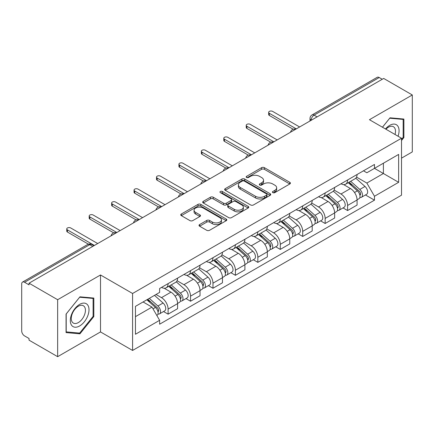 <?xml version="1.0" encoding="UTF-8"?>
<svg xmlns="http://www.w3.org/2000/svg" width="434" height="434" viewBox="0 0 434 434"><rect width="100%" height="100%" fill="white"/><g stroke="black" fill="none" stroke-linecap="round" stroke-linejoin="round"><path stroke-width="0.65" d="M272.84 192.631A1.4 0.808 0 0 0 274.814 192.631L289.814 183.973A1.996 1.15 0 0 0 290.4 183.153A1.996 1.15 0 0 0 289.814 182.34L264.404 167.67A1.996 1.15 0 0 0 261.583 167.67L246.583 176.329A1.4 0.808 0 0 0 246.176 176.898A1.4 0.808 0 0 0 246.583 177.473A1.4 0.808 0 0 0 248.563 177.473L250.499 176.35A6.391 3.689 0 0 1 259.537 176.35L261.653 177.571A6.391 3.689 0 0 1 263.525 180.181A6.391 3.689 0 0 1 261.653 182.79L259.711 183.907A1.4 0.808 0 0 0 259.304 184.483A1.4 0.808 0 0 0 259.711 185.052A1.4 0.808 0 0 0 261.691 185.052L263.628 183.929A6.391 3.689 0 0 1 272.666 183.929L274.782 185.155A6.391 3.689 0 0 1 276.653 187.759A6.391 3.689 0 0 1 274.782 190.369L272.84 191.492A1.4 0.808 0 0 0 272.433 192.061A1.4 0.808 0 0 0 272.84 192.631L272.84 191.492M199.613 224.557A1.996 1.15 0 0 0 199.027 225.371A1.996 1.15 0 0 0 199.613 226.19L206.741 230.302A1.996 1.15 0 0 0 209.562 230.302L226.222 220.689A1.996 1.15 0 0 0 226.808 219.87A1.996 1.15 0 0 0 226.222 219.056L200.812 204.387A1.996 1.15 0 0 0 197.991 204.387L181.331 214.005A1.996 1.15 0 0 0 180.745 214.819A1.996 1.15 0 0 0 181.331 215.633L189.94 220.608A1.996 1.15 0 0 0 192.767 220.608L199.895 216.49A1.996 1.15 0 0 0 200.481 215.676A1.996 1.15 0 0 0 199.895 214.857L195.626 212.394A5.338 3.081 0 0 1 194.058 210.213A5.338 3.081 0 0 1 197.356 207.365A5.338 3.081 0 0 1 203.177 208.032L219.902 217.689A5.338 3.081 0 0 1 221.47 219.87A5.338 3.081 0 0 1 218.172 222.718A5.338 3.081 0 0 1 212.351 222.051L209.562 220.445A1.996 1.15 0 0 0 206.741 220.445L199.613 224.557L199.613 226.19M132.582 293.487L100.509 274.972L57.651 299.715L29.035 283.19L383.683 78.44L412.3 94.965L369.442 119.708L401.515 138.224L132.582 293.487L132.582 350.45L401.515 195.181L401.515 138.224M250.64 204.957A1.996 1.15 0 0 0 253.467 204.957L270.122 195.338A1.996 1.15 0 0 0 270.707 194.524A1.996 1.15 0 0 0 270.122 193.71L244.711 179.041A1.996 1.15 0 0 0 241.89 179.041L225.235 188.66A1.996 1.15 0 0 0 224.649 189.474A1.996 1.15 0 0 0 225.235 190.287L250.64 204.957M220.922 192.935A1.4 0.808 0 0 1 222.338 193.13L222.338 191.47L248.172 206.383A1.996 1.15 0 0 1 248.758 207.197A1.996 1.15 0 0 1 248.172 208.016L231.517 217.629A1.996 1.15 0 0 1 228.691 217.629L203.28 202.96L203.28 201.333A1.996 1.15 0 0 0 202.7 202.146A1.996 1.15 0 0 0 203.28 202.96M203.28 201.333L210.409 197.215A1.996 1.15 0 0 1 213.235 197.215L223.537 203.166A1.996 1.15 0 0 0 226.364 203.166L231.089 200.432A1.996 1.15 0 0 0 231.675 199.618A1.996 1.15 0 0 0 231.089 198.805L220.363 192.609A1.4 0.808 0 0 1 219.951 192.04A1.4 0.808 0 0 1 220.814 191.296A1.4 0.808 0 0 1 222.338 191.47M57.651 299.715L57.651 356.677L29.035 340.153L29.035 338.493L24.575 335.916A4.069 2.349 -120 0 1 21.7 330.936L21.7 283.939A4.069 2.349 -120 0 1 22.541 282.078L87.69 244.467A4.069 2.349 60 0 1 89.724 244.667L24.575 282.279A4.069 2.349 -120 0 0 22.541 282.078M401.515 158.15L412.3 151.922L412.3 94.965M57.651 356.677L100.509 331.934L132.582 350.45M29.035 283.19L29.035 284.856L24.575 282.279M317.097 116.882L314.075 115.14A4.069 2.349 60 0 0 312.041 114.939L377.189 77.323A4.069 2.349 60 0 1 379.224 77.529L314.075 115.14A4.069 2.349 120 0 0 311.2 120.12L311.2 120.289M382.24 79.27L379.224 77.529M347.585 179.985A9.358 5.403 60 0 1 345.648 184.184L355.137 178.705A9.358 5.403 -120 0 0 357.074 174.506M334.115 190.059L340.967 194.02A9.358 5.403 60 0 1 347.585 205.477L357.074 199.998A9.358 5.403 -120 0 0 350.46 188.54L343.668 184.618M357.074 199.998L357.074 205.06L347.585 210.544L343.034 207.913M345.648 184.184A9.358 5.403 60 0 1 341.043 183.761M347.585 205.477L347.585 210.544M325.147 192.94A9.358 5.403 60 0 1 323.211 197.139L332.704 191.66A9.358 5.403 -120 0 0 334.641 187.461M320.596 220.868L325.147 223.494L334.641 218.014L334.641 212.948A9.358 5.403 -120 0 0 328.023 201.49L321.231 197.568M323.211 197.139A9.358 5.403 60 0 1 318.605 196.716M311.677 203.014L318.534 206.969A9.358 5.403 60 0 1 325.147 218.427L325.147 223.494M302.715 205.89A9.358 5.403 60 0 1 300.778 210.089L310.267 204.609A9.358 5.403 -120 0 0 312.203 200.41M298.163 233.817L302.715 236.449L312.203 230.969L312.203 225.902A9.358 5.403 -120 0 0 305.59 214.445L298.798 210.523M300.778 210.089A9.358 5.403 60 0 1 296.172 209.671M289.245 215.964L296.096 219.924A9.358 5.403 60 0 1 302.715 231.382L302.715 236.449M280.277 218.844A9.358 5.403 60 0 1 278.34 223.043L287.834 217.564A9.358 5.403 -120 0 0 289.771 213.365M275.726 246.772L280.277 249.398L289.771 243.919L289.771 238.857A9.358 5.403 -120 0 0 283.152 227.394L276.36 223.472M278.34 223.043A9.358 5.403 60 0 1 273.735 222.62M266.807 228.919L273.664 232.879A9.358 5.403 60 0 1 280.277 244.337L280.277 249.398M257.845 231.799A9.358 5.403 60 0 1 255.908 235.998L265.396 230.519A9.358 5.403 -120 0 0 267.333 226.315M253.293 259.727L257.845 262.353L267.333 256.874L267.333 251.807A9.358 5.403 -120 0 0 260.72 240.349L253.928 236.427M255.908 235.998A9.358 5.403 60 0 1 251.302 235.575M244.375 241.874L251.226 245.828A9.358 5.403 60 0 1 257.845 257.286L257.845 262.353M235.407 244.749A9.358 5.403 60 0 1 233.47 248.948L242.964 243.469A9.358 5.403 -120 0 0 244.901 239.27M230.855 272.677L235.407 275.308L244.901 269.823L244.901 264.762A9.358 5.403 -120 0 0 238.282 253.304L231.49 249.382M233.47 248.948A9.358 5.403 60 0 1 228.864 248.525M221.937 254.823L228.794 258.783A9.358 5.403 60 0 1 235.407 270.241L235.407 275.308M212.975 257.704A9.358 5.403 60 0 1 211.038 261.903L220.526 256.423A9.358 5.403 -120 0 0 222.463 252.225M208.423 285.632L212.975 288.257L222.463 282.778L222.463 277.711A9.358 5.403 -120 0 0 215.85 266.254L209.058 262.331M211.038 261.903A9.358 5.403 60 0 1 206.432 261.48M199.504 267.778L206.356 271.733A9.358 5.403 60 0 1 212.975 283.196L212.975 288.257M190.537 270.653A9.358 5.403 60 0 1 188.6 274.858L198.094 269.373A9.358 5.403 -120 0 0 200.031 265.174M185.985 298.581L190.537 301.212L200.031 295.733L200.031 290.666A9.358 5.403 -120 0 0 193.412 279.208L186.62 275.286M188.6 274.858A9.358 5.403 60 0 1 183.994 274.434M177.067 280.727L183.924 284.688A9.358 5.403 60 0 1 190.537 296.145L190.537 301.212M168.104 283.608A9.358 5.403 60 0 1 166.168 287.807L175.656 282.328A9.358 5.403 -120 0 0 177.593 278.129M163.553 311.536L168.104 314.162L177.593 308.683L177.593 303.621A9.358 5.403 -120 0 0 170.98 292.158L164.188 288.236M166.168 287.807A9.358 5.403 60 0 1 161.562 287.384M156.023 294.485L161.486 297.643A9.358 5.403 60 0 1 168.104 309.1L168.104 314.162M363.475 170.812L366.855 172.765L398.64 154.412L383.396 163.217L383.396 173.508L366.855 183.056L356.547 177.11M135.457 316.652L151.998 307.104L159.62 320.308L135.457 334.256L135.457 306.361L159.62 292.407L159.62 288.507L374.477 164.459L374.477 168.359L398.64 182.313L374.477 196.26L366.855 183.056M398.64 154.412L398.64 182.313M159.62 320.308L159.62 324.209L374.477 200.161L374.477 196.26M401.515 140.502L403.886 137.551L403.886 119.046L390.009 117.809L382.446 127.216M100.509 274.972L100.509 331.934M66.066 332.59L79.943 333.827L93.825 316.565L93.825 298.06L79.943 296.823L66.066 314.086L66.066 332.59M151.998 307.104L143.079 301.956M365.466 194.964L374.477 200.161M403.17 137.139L403.886 137.551M78.478 332.981L79.943 333.827M93.104 316.153L93.825 316.565M273.398 192.826L274.782 192.029A6.391 3.689 0 0 0 276.653 189.419L276.653 187.759M263.525 180.181L263.525 181.841A6.391 3.689 0 0 1 261.653 184.45L260.27 185.247M289.787 183.989L264.404 169.331A1.996 1.15 0 0 0 261.583 169.331L247.141 177.669M270.094 195.354L244.711 180.701A1.996 1.15 0 0 0 241.89 180.701L225.262 190.304M266.595 195.094A1.4 0.808 0 0 0 267.002 194.524A1.4 0.808 0 0 0 266.595 193.955L244.288 181.076A1.4 0.808 0 0 0 242.313 181.076L240.268 182.258A6.391 3.689 0 0 0 238.396 184.868A6.391 3.689 0 0 0 240.268 187.477L255.512 196.276A6.391 3.689 0 0 0 264.545 196.276L266.595 195.094L266.595 196.754A1.4 0.808 0 0 0 267.002 196.184L267.002 194.524M238.396 184.868L238.396 186.528A6.391 3.689 0 0 0 240.268 189.137L240.268 187.477M266.595 196.754L264.545 197.937A6.391 3.689 0 0 1 255.512 197.937L240.268 189.137M203.307 202.976L210.409 198.875L210.409 197.215M231.675 199.618L231.675 201.278A1.996 1.15 0 0 1 231.089 202.092L226.364 204.826A1.996 1.15 0 0 1 223.537 204.826L213.235 198.875A1.996 1.15 0 0 0 210.409 198.875M222.338 193.13L248.145 208.027M234.23 209.34A5.338 3.081 0 0 0 240.051 210.007A5.338 3.081 0 0 0 243.349 207.159A5.338 3.081 0 0 0 241.787 204.978L235.89 201.577A1.996 1.15 0 0 0 233.069 201.577L228.338 204.305A1.996 1.15 0 0 0 227.752 205.119A1.996 1.15 0 0 0 228.338 205.933L234.23 209.34L234.23 211A5.338 3.081 0 0 0 240.051 211.667A5.338 3.081 0 0 0 243.349 208.819L243.349 207.159M227.752 205.119L227.752 206.779A1.996 1.15 0 0 0 228.338 207.598L228.338 205.933M234.23 211L228.338 207.598M221.47 219.87L221.47 221.53A5.338 3.081 0 0 1 218.172 224.383A5.338 3.081 0 0 1 212.351 223.711L209.562 222.105A1.996 1.15 0 0 0 206.741 222.105L199.64 226.201M194.058 210.213L194.058 211.873A5.338 3.081 0 0 0 195.626 214.054L195.626 212.394M199.868 216.506L195.626 214.054M226.195 220.7L200.812 206.047A1.996 1.15 0 0 0 197.991 206.047L181.358 215.649M348.231 182.692L357.372 190.851A5.083 2.935 60 0 1 358.972 198.712L357.074 199.808M348.475 182.909L352.777 185.394M349.153 182.161L359.325 191.237A2.441 1.411 60 0 1 360.095 195.012A2.441 1.411 60 0 1 359.873 195.099M350.677 181.282L359.819 189.441A5.083 2.935 60 0 1 361.413 197.302A5.083 2.935 60 0 1 359.878 197.465M355.777 178.222L364.994 186.452A5.083 2.935 60 0 1 366.594 194.313L361.413 197.302M293.183 129.229L269.346 115.471A2.338 1.351 180 0 1 268.662 114.516L268.662 112.357A2.338 1.351 -0 0 0 269.346 113.312L296.314 128.882M299.623 126.972L272.655 111.402A2.338 1.351 -0 0 0 270.105 111.109A2.338 1.351 -0 0 0 268.662 112.357M325.798 195.647L334.939 203.801A5.083 2.935 60 0 1 336.534 211.667L334.636 212.763M326.037 195.859L330.345 198.343M326.721 195.11L336.892 204.192A2.441 1.411 60 0 1 337.657 207.962A2.441 1.411 60 0 1 337.435 208.054M328.24 194.231L337.386 202.39A5.083 2.935 60 0 1 338.981 210.251A5.083 2.935 60 0 1 337.446 210.419M333.339 191.172L342.562 199.401A5.083 2.935 60 0 1 344.157 207.262L338.981 210.251M303.361 208.597L312.502 216.756A5.083 2.935 60 0 1 314.102 224.617L312.203 225.713M303.605 208.814L307.907 211.298M304.283 208.065L314.455 217.141A2.441 1.411 60 0 1 315.225 220.917A2.441 1.411 60 0 1 315.003 221.004M305.807 207.186L314.948 215.345A5.083 2.935 60 0 1 316.543 223.206A5.083 2.935 60 0 1 315.008 223.369M310.907 204.126L320.124 212.356A5.083 2.935 60 0 1 321.724 220.217L316.543 223.206M398.054 136.222A13.221 7.633 120 0 0 397.815 126.077A13.221 7.633 120 0 0 385.484 128.969M395.027 134.475A10.009 5.778 120 0 0 394.539 127.764A10.009 5.778 120 0 0 393.416 126.723A10.009 5.778 120 0 0 385.897 129.202M382.479 127.233L389.721 118.216L403.17 119.421L403.17 137.345L401.515 139.406M402.275 118.905L403.17 119.421M87.755 305.091A13.221 7.633 120 0 0 74.984 308.509A13.221 7.633 120 0 0 71.561 325.229A13.221 7.633 120 0 0 84.332 321.811A13.221 7.633 120 0 0 87.755 305.091M84.478 306.778A10.009 5.778 120 0 0 83.35 305.737A10.009 5.778 120 0 0 74.04 310.408A10.009 5.778 120 0 0 72.218 322.028A10.009 5.778 120 0 0 73.341 323.07A10.009 5.778 120 0 0 82.655 318.399A10.009 5.778 120 0 0 84.478 306.778M79.655 333.09L66.212 331.885L66.212 313.961L79.655 297.23L93.104 298.429L93.104 316.359L79.655 333.09M92.214 297.919L93.104 298.429M270.745 142.184L246.913 128.426A2.338 1.351 180 0 1 246.23 127.471L246.23 125.312A2.338 1.351 -0 0 0 246.913 126.267L273.881 141.831M277.185 139.922L250.223 124.357A2.338 1.351 -0 0 0 247.673 124.064A2.338 1.351 -0 0 0 246.23 125.312M248.313 155.139L224.476 141.376A2.338 1.351 180 0 1 223.792 140.421L223.792 138.262A2.338 1.351 -0 0 0 224.476 139.216L251.443 154.786M254.753 152.876L227.785 137.307A2.338 1.351 -0 0 0 225.235 137.014A2.338 1.351 -0 0 0 223.792 138.262M280.928 221.552L290.069 229.711A5.083 2.935 60 0 1 291.664 237.572L289.766 238.667M281.167 221.769L285.474 224.253M281.85 221.02L292.022 230.096A2.441 1.411 60 0 1 292.787 233.872A2.441 1.411 60 0 1 292.565 233.959M283.369 220.141L292.516 228.295A5.083 2.935 60 0 1 294.111 236.161A5.083 2.935 60 0 1 292.576 236.324M288.469 217.081L297.691 225.306A5.083 2.935 60 0 1 299.286 233.172L294.111 236.161M258.49 234.501L267.632 242.66A5.083 2.935 60 0 1 269.232 250.521L267.333 251.617M258.735 234.718L263.037 237.203M259.413 233.969L269.585 243.051A2.441 1.411 60 0 1 270.355 246.821A2.441 1.411 60 0 1 270.132 246.908M260.937 233.091L270.078 241.25A5.083 2.935 60 0 1 271.673 249.111A5.083 2.935 60 0 1 270.138 249.273M266.037 230.031L275.254 238.261A5.083 2.935 60 0 1 276.854 246.121L271.673 249.111M236.058 247.456L245.199 255.615A5.083 2.935 60 0 1 246.794 263.476L244.895 264.572M236.297 247.673L240.604 250.158M236.98 246.924L247.152 256A2.441 1.411 60 0 1 247.917 259.776A2.441 1.411 60 0 1 247.695 259.863M238.499 246.045L247.646 254.205A5.083 2.935 60 0 1 249.241 262.065A5.083 2.935 60 0 1 247.706 262.228M243.599 242.986L252.821 251.215A5.083 2.935 60 0 1 254.416 259.076L249.241 262.065M225.875 168.088L202.043 154.33A2.338 1.351 180 0 1 201.36 153.376L201.36 151.216A2.338 1.351 -0 0 0 202.043 152.171L229.011 167.741M232.315 165.831L205.353 150.262A2.338 1.351 -0 0 0 202.803 149.969A2.338 1.351 -0 0 0 201.36 151.216M203.443 181.043L179.611 167.28A2.338 1.351 180 0 1 178.922 166.325L178.922 164.166A2.338 1.351 -0 0 0 179.611 165.121L206.573 180.69M209.882 178.781L182.915 163.211A2.338 1.351 -0 0 0 180.365 162.924A2.338 1.351 -0 0 0 178.922 164.166M181.005 193.993L157.173 180.235A2.338 1.351 180 0 1 156.49 179.28L156.49 177.121A2.338 1.351 -0 0 0 157.173 178.076L184.141 193.645M187.445 191.736L160.482 176.166A2.338 1.351 -0 0 0 157.933 175.873A2.338 1.351 -0 0 0 156.49 177.121M213.62 260.411L222.761 268.565A5.083 2.935 60 0 1 224.362 276.431L222.463 277.527M213.864 260.622L218.166 263.107M214.542 259.879L224.714 268.955A2.441 1.411 60 0 1 225.485 272.726A2.441 1.411 60 0 1 225.262 272.818M216.067 258.995L225.208 267.154A5.083 2.935 60 0 1 226.803 275.015A5.083 2.935 60 0 1 225.268 275.183M221.166 255.935L230.383 264.165A5.083 2.935 60 0 1 231.984 272.026L226.803 275.015M158.573 206.947L134.741 193.19A2.338 1.351 180 0 1 134.052 192.235L134.052 190.076A2.338 1.351 -0 0 0 134.741 191.031L161.703 206.595M165.012 204.685L138.045 189.121A2.338 1.351 -0 0 0 135.495 188.828A2.338 1.351 -0 0 0 134.052 190.076M191.188 273.36L200.329 281.52A5.083 2.935 60 0 1 201.924 289.38L200.031 290.476M191.427 273.577L195.734 276.062M192.11 272.829L202.282 281.905A2.441 1.411 60 0 1 203.047 285.68A2.441 1.411 60 0 1 202.824 285.767M193.629 271.95L202.776 280.109A5.083 2.935 60 0 1 204.371 287.97A5.083 2.935 60 0 1 202.835 288.133M198.729 268.89L207.951 277.12A5.083 2.935 60 0 1 209.546 284.981L204.371 287.97M136.135 219.902L112.303 206.139A2.338 1.351 180 0 1 111.619 205.184L111.619 203.025A2.338 1.351 -0 0 0 112.303 203.98L139.271 219.55M142.574 217.64L115.612 202.07A2.338 1.351 -0 0 0 113.062 201.777A2.338 1.351 -0 0 0 111.619 203.025M168.75 286.315L177.891 294.474A5.083 2.935 60 0 1 179.492 302.335L177.593 303.431M168.994 286.532L173.296 289.017M169.672 285.784L179.844 294.86A2.441 1.411 60 0 1 180.615 298.635A2.441 1.411 60 0 1 180.392 298.722M171.197 284.905L180.338 293.059A5.083 2.935 60 0 1 181.933 300.925A5.083 2.935 60 0 1 180.398 301.087M176.296 281.845L185.513 290.069A5.083 2.935 60 0 1 187.114 297.936L181.933 300.925M113.703 232.852L89.871 219.094A2.338 1.351 180 0 1 89.182 218.139L89.182 215.98A2.338 1.351 -0 0 0 89.871 216.935L116.833 232.505M120.142 230.595L93.174 215.025A2.338 1.351 -0 0 0 90.625 214.732A2.338 1.351 -0 0 0 89.182 215.98M146.876 299.764L155.459 307.424A5.083 2.935 60 0 1 157.054 315.285L156.804 315.431M146.963 299.715L150.864 301.966M147.799 299.232L157.412 307.814A2.441 1.411 60 0 1 158.177 311.585A2.441 1.411 60 0 1 157.954 311.672M149.323 298.353L157.905 306.013A5.083 2.935 60 0 1 159.5 313.874A5.083 2.935 60 0 1 157.965 314.037M154.499 295.364L163.081 303.024A5.083 2.935 60 0 1 164.676 310.885L159.5 313.874M88.39 244.147L67.433 232.044A2.338 1.351 180 0 1 66.749 231.089L66.749 228.935A2.338 1.351 -0 0 0 67.433 229.89L94.4 245.454M97.704 243.545L70.742 227.975A2.338 1.351 -0 0 0 68.192 227.687A2.338 1.351 -0 0 0 66.749 228.935M311.341 120.202L311.2 120.12A4.069 2.349 0 0 1 310.006 118.46L310.006 120.972M190.537 296.145L200.031 290.666M212.975 283.196L222.463 277.711M235.407 270.241L244.901 264.762M257.845 257.286L267.333 251.807M280.277 244.337L289.771 238.857M302.715 231.382L312.203 225.902M325.147 218.427L334.641 212.948M168.104 309.1L177.593 303.621M161.486 297.643L170.98 292.158M183.924 284.688L193.412 279.208M206.356 271.733L215.85 266.254M228.794 258.783L238.282 253.304M251.226 245.828L260.72 240.349M273.664 232.879L283.152 227.394M296.096 219.924L305.59 214.445M318.534 206.969L328.023 201.49M340.967 194.02L350.46 188.54M295.413 129.397A4.069 2.349 120 0 0 293.617 130.439M272.981 142.352A4.069 2.349 120 0 0 271.185 143.388M250.543 155.307A4.069 2.349 120 0 0 248.747 156.343M228.11 168.256A4.069 2.349 120 0 0 226.315 169.293M205.673 181.211A4.069 2.349 120 0 0 203.877 182.247M183.24 194.166A4.069 2.349 120 0 0 181.445 195.202M160.802 207.116A4.069 2.349 120 0 0 159.007 208.152M138.37 220.071A4.069 2.349 120 0 0 136.574 221.107M115.932 233.02A4.069 2.349 120 0 0 114.137 234.056M92.746 246.409L89.724 244.667A4.069 2.349 120 0 1 91.758 244.467A4.069 4.069 0 0 0 87.69 244.467M274.782 192.029L274.782 190.369M259.711 185.052L259.711 183.907M261.653 184.45L261.653 182.79M246.583 177.473L246.583 176.329M261.583 169.331L261.583 167.67M264.404 169.331L264.404 167.67M289.814 183.973L289.814 182.34M225.235 190.287L225.235 188.66M241.89 180.701L241.89 179.041M244.711 180.701L244.711 179.041M270.122 195.338L270.122 193.71M255.512 197.937L255.512 196.276M264.545 197.937L264.545 196.276M213.235 198.875L213.235 197.215M223.537 204.826L223.537 203.166M226.364 204.826L226.364 203.166M231.089 202.092L231.089 200.432M248.172 208.016L248.172 206.383M206.741 222.105L206.741 220.445M209.562 222.105L209.562 220.445M212.351 223.711L212.351 222.051M199.895 216.49L199.895 214.857M181.331 215.633L181.331 214.005M197.991 206.047L197.991 204.387M200.812 206.047L200.812 204.387M226.222 220.689L226.222 219.056M357.372 190.851L354.524 192.495M360.6 193.895L359.683 194.421M364.994 186.452L359.819 189.441M269.346 113.312L269.346 115.471M334.939 203.801L332.086 205.45M338.162 206.844L337.245 207.376M342.562 199.401L337.386 202.39M312.502 216.756L309.654 218.4M315.73 219.799L314.813 220.331M320.124 212.356L314.948 215.345M246.913 126.267L246.913 128.426M224.476 139.216L224.476 141.376M290.069 229.711L287.221 231.355M293.292 232.754L292.375 233.28M297.691 225.306L292.516 228.295M267.632 242.66L264.783 244.309M270.859 245.704L269.943 246.235M275.254 238.261L270.078 241.25M245.199 255.615L242.351 257.259M248.422 258.659L247.505 259.185M252.821 251.215L247.646 254.205M202.043 152.171L202.043 154.33M179.611 165.121L179.611 167.28M157.173 178.076L157.173 180.235M222.761 268.565L219.913 270.214M225.989 271.608L225.072 272.14M230.383 264.165L225.208 267.154M134.741 191.031L134.741 193.19M200.329 281.52L197.481 283.163M203.551 284.563L202.635 285.095M207.951 277.12L202.776 280.109M112.303 203.98L112.303 206.139M177.891 294.474L175.043 296.118M181.119 297.518L180.202 298.044M185.513 290.069L180.338 293.059M89.871 216.935L89.871 219.094M155.459 307.424L153.001 308.845M158.681 310.467L157.764 310.999M163.081 303.024L157.905 306.013M67.433 229.89L67.433 232.044M295.76 129.202A4.069 4.069 0 0 0 290.541 132.213M273.322 142.151A4.069 4.069 0 0 0 268.103 145.168M250.89 155.106A4.069 4.069 0 0 0 245.671 158.117M228.452 168.061A4.069 4.069 0 0 0 223.233 171.072M206.02 181.011A4.069 4.069 0 0 0 200.801 184.027M183.582 193.965A4.069 4.069 0 0 0 178.363 196.976M161.15 206.915A4.069 4.069 0 0 0 155.931 209.931M138.712 219.87A4.069 4.069 0 0 0 133.493 222.881M116.279 232.825A4.069 4.069 0 0 0 111.061 235.836M93.934 245.72L91.758 244.467M312.041 114.939A4.069 4.069 0 0 0 310.006 118.46"/></g></svg>
